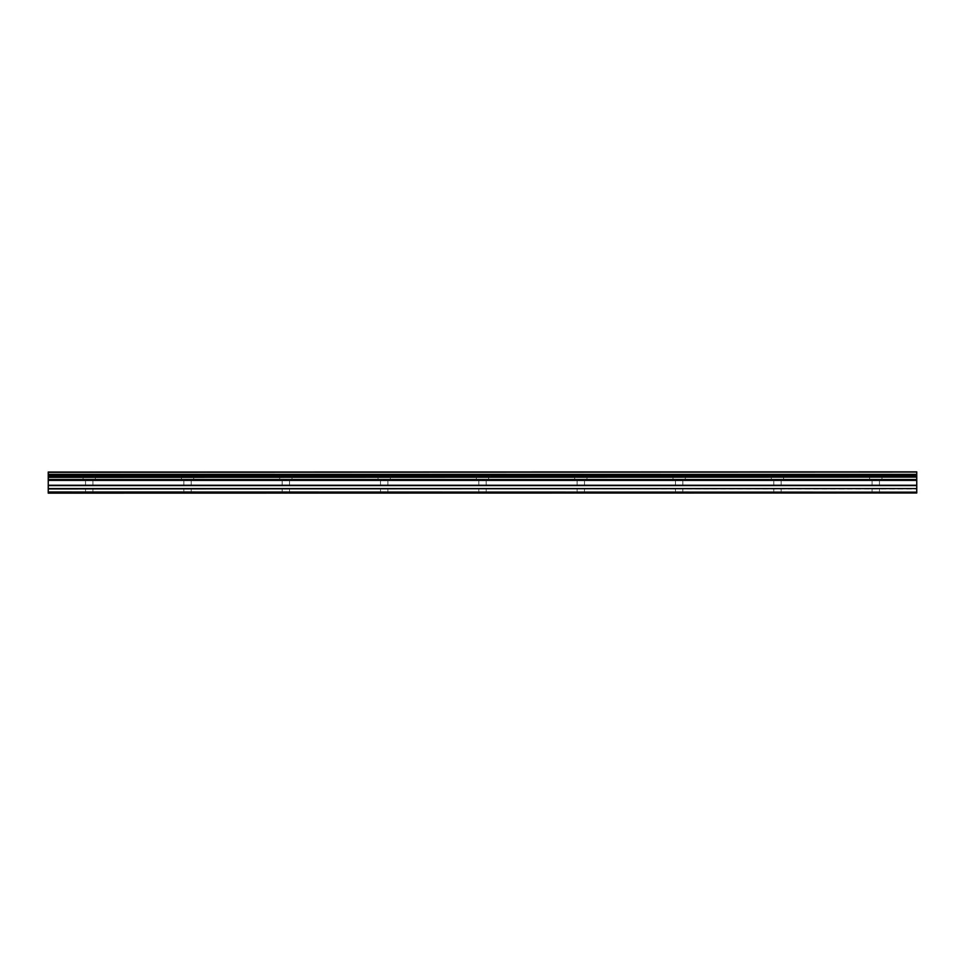 <?xml version="1.0" encoding="UTF-8"?>
<svg xmlns="http://www.w3.org/2000/svg" width="965" height="965" viewBox="0 0 965 965"><rect width="100%" height="100%" fill="white"/><g stroke="black" fill="none" stroke-linecap="round" stroke-linejoin="round"><path stroke-width="0.72" stroke-dasharray="4.83 3.62" d="M89.214 480.534L95.366 480.534L89.214 480.534M89.214 493.151L92.905 493.151L89.214 493.151M875.786 480.534L869.634 480.534L875.786 480.534M875.786 493.151L872.095 493.151L875.786 493.151M777.464 480.534L771.312 480.534L777.464 480.534M777.464 493.151L773.773 493.151L777.464 493.151M679.143 480.534L672.991 480.534L679.143 480.534M679.143 493.151L682.834 493.151L679.143 493.151M580.821 480.534L586.961 480.534L580.821 480.534M580.821 493.151L577.13 493.151L580.821 493.151M482.5 480.534L476.36 480.534L482.5 480.534M482.5 493.151L478.809 493.151L482.5 493.151M384.179 480.534L378.039 480.534L384.179 480.534M384.179 493.151L380.487 493.151L384.179 493.151M285.857 480.534L292.009 480.534L285.857 480.534M285.857 493.151L282.166 493.151L285.857 493.151M187.536 480.534L193.688 480.534L187.536 480.534M187.536 493.151L191.227 493.151L187.536 493.151M89.214 471.849L95.366 471.849L89.214 471.849M875.786 471.849L869.634 471.849L875.786 471.849M777.464 471.849L771.312 471.849L777.464 471.849M679.143 471.849L672.991 471.849L679.143 471.849M580.821 471.849L586.961 471.849L580.821 471.849M482.5 471.849L476.36 471.849L482.5 471.849M384.179 471.849L378.039 471.849L384.179 471.849M285.857 471.849L292.009 471.849L285.857 471.849M187.536 471.849L193.688 471.849L187.536 471.849M48.25 472.343L916.75 472.054L48.25 472.343L48.25 474.37L916.75 474.647L48.25 474.37M916.75 493.151L48.25 492.994L916.75 493.151M916.75 472.054L48.25 472.054M48.25 474.647L48.25 477.084L916.75 477.084L48.25 477.084M916.75 492.994L916.75 492.162L48.25 492.162L48.25 488.58L916.75 488.58L916.75 479.822L48.25 479.822L48.25 477.361M48.25 479.822L48.25 488.58M48.25 492.162L48.25 492.994M48.25 491.981L916.75 492.162M916.75 491.981L916.75 488.929L48.25 488.929M48.25 479.508L916.75 479.822M916.75 479.508L916.75 477.361M916.75 477.084L916.75 474.647M916.75 474.37L916.75 472.343M48.25 475.48L916.75 475.48M916.75 476.252L48.25 476.252M916.75 480.377L48.25 480.377M48.25 485.25L916.75 485.25M916.75 485.588L48.25 485.588M916.75 480.027L48.25 480.027M85.535 493.151L85.535 480.534M872.095 493.151L872.095 480.534M773.773 493.151L773.773 480.534M675.452 493.151L675.452 480.534M577.13 493.151L577.13 480.534M478.809 493.151L478.809 480.534M380.487 493.151L380.487 480.534M282.166 493.151L282.166 480.534M183.857 493.151L183.857 480.534M83.074 480.534L83.074 471.849M869.634 480.534L869.634 471.849M771.312 480.534L771.312 471.849M672.991 480.534L672.991 471.849M574.682 480.534L574.682 471.849M476.36 480.534L476.36 471.849M378.039 480.534L378.039 471.849M279.717 480.534L279.717 471.849M181.396 480.534L181.396 471.849M92.905 493.151L92.905 480.534M879.465 493.151L879.465 480.534M781.143 493.151L781.143 480.534M682.834 493.151L682.834 480.534M584.513 493.151L584.513 480.534M486.191 493.151L486.191 480.534M387.87 493.151L387.87 480.534M289.548 493.151L289.548 480.534M191.227 493.151L191.227 480.534M95.366 480.534L95.366 471.849M881.926 480.534L881.926 471.849M783.604 480.534L783.604 471.849M685.283 480.534L685.283 471.849M586.961 480.534L586.961 471.849M488.64 480.534L488.64 471.849M390.318 480.534L390.318 471.849M292.009 480.534L292.009 471.849M193.688 480.534L193.688 471.849"/><path stroke-width="1.45" d="M48.25 493.151L916.75 492.994L48.25 493.151M48.25 477.084L48.25 474.647L916.75 474.647L916.75 477.084L48.25 477.084L48.25 492.162L916.75 492.162L48.25 491.981M48.25 472.054L916.75 471.849L48.25 472.054L48.25 474.647M48.25 492.994L48.25 492.162M48.25 479.822L916.75 479.822L916.75 488.58L48.25 488.58M48.25 488.929L916.75 488.58M916.75 488.929L916.75 491.981M916.75 492.162L916.75 492.994M48.25 472.343L916.75 472.054M916.75 472.343L916.75 474.37L48.25 474.37M48.25 477.361L916.75 477.084M916.75 477.361L916.75 479.508L48.25 479.508M48.25 476.252L916.75 476.252M916.75 475.48L48.25 475.48M48.25 485.588L916.75 485.588M916.75 485.25L48.25 485.25M48.25 480.377L916.75 480.377M48.25 480.027L916.75 480.027"/></g></svg>
